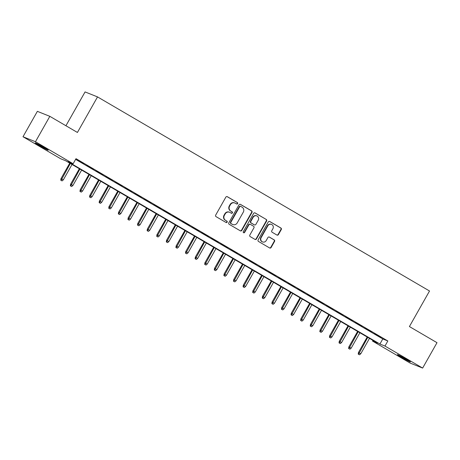 <?xml version="1.0" encoding="UTF-8"?>
<svg xmlns="http://www.w3.org/2000/svg" width="460" height="460" viewBox="0 0 460 460"><rect width="100%" height="100%" fill="white"/><g stroke="black" fill="none" stroke-linecap="round" stroke-linejoin="round"><path stroke-width="0.69" d="M237.619 203.642A0.805 0.765 111.8 0 0 237.354 202.561L227.349 196.708A1.144 1.092 111.8 0 0 225.843 197.156L215.688 215.102A1.144 1.092 111.8 0 0 216.068 216.648L226.073 222.496A0.805 0.765 111.8 0 0 227.131 222.186A0.805 0.765 111.8 0 0 226.866 221.105L225.567 220.346A3.668 3.49 111.8 0 1 224.359 215.395L225.204 213.9A3.668 3.49 111.8 0 1 230.023 212.468L231.322 213.227A0.805 0.765 111.8 0 0 232.375 212.917A0.805 0.765 111.8 0 0 232.11 211.83L230.816 211.077A3.668 3.49 111.8 0 1 229.609 206.12L230.454 204.625A3.668 3.49 111.8 0 1 235.273 203.199L236.566 203.958A0.805 0.765 111.8 0 0 237.619 203.642M236.492 203.912A0.805 0.765 111.8 0 0 237.021 202.423L227.039 196.587M226.004 222.456A0.805 0.765 111.8 0 0 226.527 220.967L225.567 220.346M231.248 213.187A0.805 0.765 111.8 0 0 231.771 211.698L230.816 211.077M401.77 357.426A7.475 0.328 29.5 0 1 397.423 354.608A7.475 0.328 29.5 0 1 406.082 359.151A7.475 0.328 29.5 0 1 410.435 361.968A7.475 0.328 29.5 0 1 401.77 357.426M39.548 145.665A7.475 0.328 29.5 0 1 35.201 142.847A7.475 0.328 29.5 0 1 43.867 147.39A7.475 0.328 29.5 0 1 48.214 150.207A7.475 0.328 29.5 0 1 39.548 145.665M276.914 235.043A1.144 1.092 111.8 0 0 278.421 234.594L281.273 229.557A1.144 1.092 111.8 0 0 280.893 228.011L269.779 221.513A1.144 1.092 111.8 0 0 268.272 221.961L258.117 239.907A1.144 1.092 111.8 0 0 258.497 241.454L269.612 247.952A1.144 1.092 111.8 0 0 271.118 247.503L274.557 241.425A1.144 1.092 111.8 0 0 274.177 239.878L269.422 237.095A1.144 1.092 111.8 0 0 267.915 237.544L266.214 240.557A3.065 2.915 111.8 0 1 262.551 241.931A3.065 2.915 111.8 0 1 261.171 237.613L267.858 225.797A3.065 2.915 111.8 0 1 271.515 224.422A3.065 2.915 111.8 0 1 272.895 228.741L271.779 230.713A1.144 1.092 111.8 0 0 272.159 232.26L276.914 235.043M23 136.741L37.364 111.349L49.835 116.334L77.418 132.463L97.531 96.91L429.525 291.002L409.411 326.554L437 342.683L422.636 368.075L410.165 363.089L372.508 341.067L377.562 343.091L65.717 160.781L60.662 158.757L23 136.741L35.466 141.726L73.129 163.743L68.074 161.724L379.92 344.034L384.974 346.052L422.636 368.075M49.835 116.334L35.466 141.726M75.607 159.367L382.789 338.957L387.843 340.975L76.004 158.665L73.129 163.743M387.843 340.975L384.974 346.052M251.976 212.434A1.144 1.092 111.8 0 0 251.603 210.887L240.488 204.389A1.144 1.092 111.8 0 0 238.981 204.838L228.827 222.784A1.144 1.092 111.8 0 0 229.206 224.33L240.321 230.828A1.144 1.092 111.8 0 0 241.828 230.38L251.976 212.434L251.643 212.302A1.144 1.092 111.8 0 0 251.263 210.755L240.177 204.269M255.133 212.951L266.248 219.449A1.144 1.092 111.8 0 1 266.622 220.995L256.473 238.941A1.144 1.092 111.8 0 1 254.966 239.39L250.211 236.607A1.144 1.092 111.8 0 1 249.832 235.06L253.949 227.78A1.144 1.092 111.8 0 0 253.569 226.234L250.418 224.394A1.144 1.092 111.8 0 0 248.912 224.836L244.622 232.415A0.805 0.765 111.8 0 1 243.668 232.771A0.805 0.765 111.8 0 1 243.305 231.644L253.627 213.4A1.144 1.092 111.8 0 1 255.133 212.951L254.846 212.836M83.634 163.576L77.033 159.873L83.634 163.576M93.23 169.188L86.629 165.485L93.23 169.188M102.821 174.8L96.226 171.097L102.821 174.8M112.418 180.406L105.817 176.703L112.418 180.406M122.015 186.018L115.414 182.315L122.015 186.018M131.612 191.624L125.011 187.921L131.612 191.624M141.203 197.236L134.607 193.533L141.203 197.236M150.799 202.843L144.198 199.145L150.799 202.843M160.396 208.455L153.795 204.752L160.396 208.455M169.993 214.067L163.392 210.364L169.993 214.067M179.584 219.673L172.989 215.97L179.584 219.673M189.181 225.285L182.58 221.582L189.181 225.285M198.777 230.891L192.177 227.188L198.777 230.891M208.374 236.503L201.773 232.8L208.374 236.503M217.965 242.115L211.37 238.412L217.965 242.115M227.562 247.721L220.961 244.018L227.562 247.721M237.159 253.333L230.558 249.63L237.159 253.333M246.75 258.94L240.154 255.237L246.75 258.94M256.346 264.552L249.745 260.849L256.346 264.552M265.943 270.158L259.342 266.461L265.943 270.158M275.54 275.77L268.939 272.067L275.54 275.77M285.131 281.382L278.536 277.679L285.131 281.382M294.728 286.988L288.127 283.285L294.728 286.988M304.324 292.6L297.723 288.897L304.324 292.6M313.921 298.207L307.32 294.503L313.921 298.207M323.512 303.818L316.917 300.115L323.512 303.818M333.109 309.425L326.508 305.728L333.109 309.425M342.706 315.037L336.105 311.334L342.706 315.037M352.297 320.649L345.702 316.946L352.297 320.649M361.893 326.255L355.292 322.552L361.893 326.255M371.49 331.867L364.889 328.164L371.49 331.867M374.486 333.77L381.087 337.473L374.486 333.77M97.531 96.91L85.065 91.925L65.929 125.747M372.905 340.365L372.508 341.067M382.789 338.957L379.92 344.034M234.83 202.981L234.491 202.848A3.668 3.49 111.8 0 0 230.115 204.493L230.454 204.625M230.477 210.939A3.668 3.49 111.8 0 1 229.27 205.988L230.115 204.493M229.58 212.255L229.247 212.117A3.668 3.49 111.8 0 0 224.871 213.762L225.204 213.9M225.233 220.213A3.668 3.49 111.8 0 1 224.026 215.257L224.871 213.762M240.292 230.811A1.144 1.092 111.8 0 0 241.488 230.247L251.643 212.302M240.735 206.39A0.805 0.765 111.8 0 0 239.677 206.707L230.77 222.456A0.805 0.765 111.8 0 0 231.035 223.537L232.398 224.336A3.668 3.49 111.8 0 0 237.216 222.91L243.311 212.14A3.668 3.49 111.8 0 0 242.098 207.19L240.735 206.39M240.396 206.258A0.805 0.765 111.8 0 0 239.344 206.569L239.677 206.707M232.84 224.555L232.501 224.422A3.668 3.49 111.8 0 1 232.058 224.204L230.696 223.405A0.805 0.765 111.8 0 1 230.431 222.324L239.344 206.569M254.823 212.83L266.248 219.449M254.938 239.372A1.144 1.092 111.8 0 0 256.134 238.809L266.288 220.863A1.144 1.092 111.8 0 0 265.909 219.316M250.079 224.256A1.144 1.092 111.8 0 0 248.572 224.704L244.289 232.277L244.622 232.415M243.507 232.685A0.805 0.765 111.8 0 0 244.289 232.277M258.221 220.231A3.065 2.915 111.8 0 0 256.841 215.912A3.065 2.915 111.8 0 0 253.184 217.287L250.827 221.45A1.144 1.092 111.8 0 0 251.206 222.996L254.363 224.842A1.144 1.092 111.8 0 0 255.869 224.394L258.221 220.231M256.841 215.912L256.502 215.774A3.065 2.915 111.8 0 0 252.845 217.149L253.184 217.287M254.501 224.905L254.161 224.773A1.144 1.092 111.8 0 1 254.023 224.704L250.867 222.858A1.144 1.092 111.8 0 1 250.493 221.312L252.845 217.149M271.515 224.422L271.176 224.29A3.065 2.915 111.8 0 0 267.519 225.664L267.858 225.797M262.551 241.931L262.217 241.799A3.065 2.915 111.8 0 1 260.837 237.475L267.519 225.664M269.583 247.934A1.144 1.092 111.8 0 0 270.779 247.371L274.223 241.287A1.144 1.092 111.8 0 0 273.844 239.74L269.111 236.975M276.891 235.025A1.144 1.092 111.8 0 0 278.087 234.462L280.933 229.425A1.144 1.092 111.8 0 0 280.554 227.878L269.468 221.392M60.766 180.216L62.06 180.912L60.766 180.216L60.99 178.618L63.325 179.871L72.036 164.473M61.099 180.349L70.311 163.467M60.99 178.618L69.753 163.139M63.325 179.871L62.06 180.912M70.357 185.828L71.656 186.524L70.357 185.828L70.587 184.23L72.921 185.478L81.633 170.085M70.696 185.961L79.902 169.073M70.587 184.23L79.344 168.745M72.921 185.478L71.656 186.524M79.954 191.435L81.253 192.13L79.954 191.435L80.184 189.836L82.518 191.09L91.229 175.691M80.293 191.573L89.499 174.685M80.184 189.836L88.941 174.357M82.518 191.09L81.253 192.13M89.55 197.047L90.844 197.742L89.55 197.047L89.78 195.448L92.109 196.702L100.82 181.303M89.884 197.179L99.096 180.291M89.78 195.448L98.538 179.969M92.109 196.702L90.844 197.742M99.147 202.653L100.441 203.349L99.147 202.653L99.371 201.054L101.706 202.308L110.417 186.915M99.481 202.791L108.692 185.903M99.371 201.054L108.129 185.575M101.706 202.308L100.441 203.349M108.738 208.265L110.038 208.961L108.738 208.265L108.968 206.666L111.303 207.92L120.014 192.521M109.077 208.397L118.283 191.515M108.968 206.666L117.725 191.187M111.303 207.92L110.038 208.961M118.335 213.877L119.634 214.573L118.335 213.877L118.565 212.278L120.899 213.526L129.611 198.133M118.674 214.009L127.88 197.121M118.565 212.278L127.322 196.794M120.899 213.526L119.634 214.573M127.932 219.483L129.225 220.179L127.932 219.483L128.162 217.885L130.49 219.138L139.202 203.74M128.265 219.621L137.477 202.733M128.162 217.885L136.919 202.406M130.49 219.138L129.225 220.179M137.528 225.095L138.822 225.791L137.528 225.095L137.753 223.497L140.087 224.744L148.798 209.352M137.862 225.227L147.073 208.34M137.753 223.497L146.51 208.018M140.087 224.744L138.822 225.791M147.119 230.702L148.419 231.397L147.119 230.702L147.349 229.103L149.684 230.356L158.395 214.964M147.459 230.839L156.664 213.952M147.349 229.103L156.107 213.624M149.684 230.356L148.419 231.397M156.716 236.314L158.01 237.009L156.716 236.314L156.946 234.715L159.281 235.968L167.986 220.57M157.055 236.446L166.261 219.564M156.946 234.715L165.703 219.236M159.281 235.968L158.01 237.009M166.313 241.92L167.607 242.615L166.313 241.92L166.537 240.321L168.872 241.575L177.583 226.182M166.646 242.058L175.858 225.17M166.537 240.321L175.3 224.842M168.872 241.575L167.607 242.615M175.904 247.532L177.203 248.227L175.904 247.532L176.134 245.933L178.468 247.187L187.18 231.788M176.243 247.664L185.455 230.782M176.134 245.933L184.891 230.454M178.468 247.187L177.203 248.227M185.501 253.144L186.8 253.839L185.501 253.144L185.731 251.545L188.065 252.793L196.776 237.4M185.84 253.276L195.046 236.388M185.731 251.545L194.488 236.06M188.065 252.793L186.8 253.839M195.097 258.75L196.391 259.446L195.097 258.75L195.327 257.151L197.662 258.405L206.367 243.006M195.437 258.888L204.642 242M195.327 257.151L204.085 241.672M197.662 258.405L196.391 259.446M204.694 264.362L205.988 265.058L204.694 264.362L204.918 262.763L207.253 264.011L215.964 248.618M205.028 264.494L214.239 247.606M204.918 262.763L213.681 247.284M207.253 264.011L205.988 265.058M214.285 269.968L215.585 270.664L214.285 269.968L214.515 268.37L216.85 269.623L225.561 254.23M214.624 270.106L223.83 253.218M214.515 268.37L223.272 252.891M216.85 269.623L215.585 270.664M223.882 275.58L225.181 276.276L223.882 275.58L224.112 273.982L226.446 275.235L235.158 259.837M224.221 275.712L233.427 258.83M224.112 273.982L232.869 258.503M226.446 275.235L225.181 276.276M233.479 281.186L234.772 281.882L233.479 281.186L233.709 279.588L236.037 280.841L244.749 265.449M233.812 281.325L243.024 264.437M233.709 279.588L242.466 264.109M236.037 280.841L234.772 281.882M243.075 286.798L244.369 287.494L243.075 286.798L243.3 285.2L245.634 286.453L254.345 271.055M243.409 286.931L252.62 270.049M243.3 285.2L252.057 269.721M245.634 286.453L244.369 287.494M252.666 292.411L253.966 293.106L252.666 292.411L252.896 290.812L255.231 292.06L263.942 276.667M253.006 292.543L262.211 275.655M252.896 290.812L261.654 275.327M255.231 292.06L253.966 293.106M262.263 298.017L263.563 298.712L262.263 298.017L262.493 296.418L264.828 297.672L273.533 282.273M262.602 298.155L271.808 281.267M262.493 296.418L271.25 280.939M264.828 297.672L263.563 298.712M271.86 303.629L273.154 304.324L271.86 303.629L272.09 302.03L274.419 303.284L283.13 287.885M272.193 303.761L281.405 286.873M272.09 302.03L280.847 286.551M274.419 303.284L273.154 304.324M281.457 309.235L282.75 309.931L281.457 309.235L281.681 307.636L284.015 308.89L292.727 293.497M281.79 309.373L291.002 292.485M281.681 307.636L290.438 292.157M284.015 308.89L282.75 309.931M291.048 314.847L292.347 315.543L291.048 314.847L291.278 313.248L293.612 314.502L302.323 299.103M291.387 314.979L300.593 298.097M291.278 313.248L300.035 297.769M293.612 314.502L292.347 315.543M300.644 320.459L301.938 321.155L300.644 320.459L300.874 318.86L303.209 320.108L311.914 304.716M300.984 320.591L310.19 303.703M300.874 318.86L309.632 303.376M303.209 320.108L301.938 321.155M310.241 326.065L311.535 326.761L310.241 326.065L310.466 324.467L312.8 325.72L321.511 310.322M310.575 326.203L319.786 309.315M310.466 324.467L319.228 308.988M312.8 325.72L311.535 326.761M319.832 331.677L321.132 332.373L319.832 331.677L320.062 330.079L322.397 331.327L331.108 315.934M320.171 331.809L329.383 314.922M320.062 330.079L328.82 314.6M322.397 331.327L321.132 332.373M329.429 337.284L330.728 337.979L329.429 337.284L329.659 335.685L331.993 336.938L340.705 321.546M329.768 337.421L338.974 320.534M329.659 335.685L338.416 320.206M331.993 336.938L330.728 337.979M339.026 342.895L340.32 343.591L339.026 342.895L339.256 341.297L341.584 342.55L350.296 327.152M339.365 343.028L348.571 326.146M339.256 341.297L348.013 325.818M341.584 342.55L340.32 343.591M348.622 348.502L349.916 349.197L348.622 348.502L348.847 346.903L351.181 348.157L359.892 332.764M348.956 348.64L358.167 331.752M348.847 346.903L357.61 331.424M351.181 348.157L349.916 349.197M358.214 354.114L359.513 354.809L358.214 354.114L358.443 352.515L360.778 353.769L369.489 338.37M358.553 354.246L367.758 337.364M358.443 352.515L367.201 337.036M360.778 353.769L359.513 354.809M237.021 202.423L237.354 202.561M226.527 220.967L226.866 221.105M231.771 211.698L232.11 211.83M229.27 205.988L229.609 206.12M224.026 215.257L224.359 215.395M227.062 196.598L227.349 196.708M241.488 230.247L241.828 230.38M240.2 204.274L240.488 204.389M251.263 210.755L251.603 210.887M230.431 222.324L230.77 222.456M230.696 223.405L231.035 223.537M232.058 224.204L232.398 224.336M266.288 220.863L266.622 220.995M256.134 238.809L256.473 238.941M248.572 224.704L248.912 224.836M250.493 221.312L250.827 221.45M250.867 222.858L251.206 222.996M254.023 224.704L254.363 224.842M260.837 237.475L261.171 237.613M273.844 239.74L274.177 239.878M274.223 241.287L274.557 241.425M270.779 247.371L271.118 247.503M269.491 221.398L269.779 221.513M280.554 227.878L280.893 228.011M280.933 229.425L281.273 229.557M278.087 234.462L278.421 234.594M240.298 206.212L240.637 206.344M249.941 224.187L250.28 224.325"/></g></svg>
